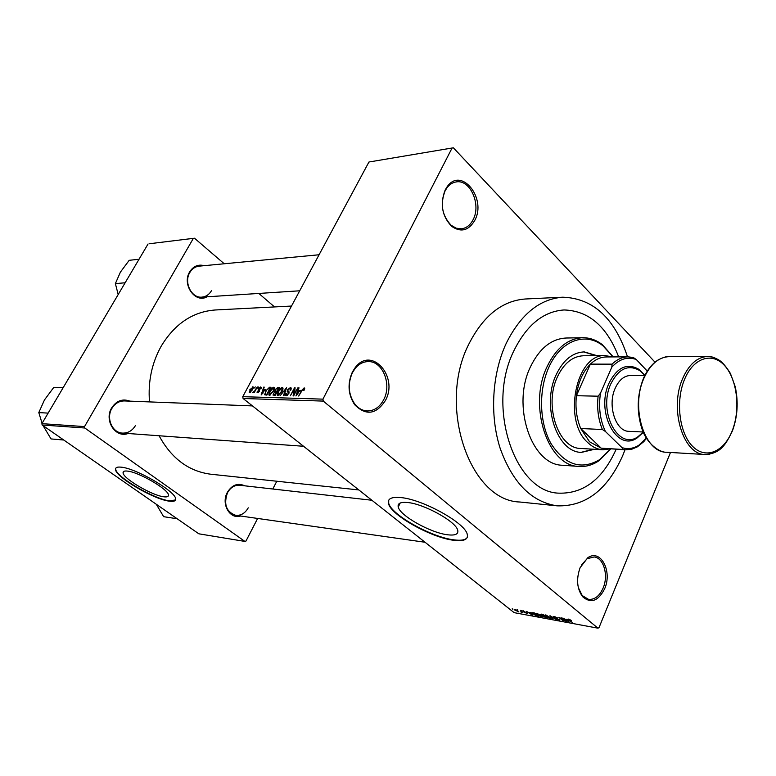 <?xml version="1.0" encoding="UTF-8"?>
<svg xmlns="http://www.w3.org/2000/svg" width="776" height="776" viewBox="0 0 776 776"><rect width="100%" height="100%" fill="white"/><g stroke="black" fill="none" stroke-linecap="round" stroke-linejoin="round"><path stroke-width="1.16" d="M580.128 567.654L587.762 557.76C600.517 548.535 612.613 571.175 604.659 588.741C598.247 601.196 590.885 603.844 582.592 596.676C576.917 588.712 576.102 579.042 580.128 567.654M578.333 587.645L582.213 595.551L588.518 599.353C594.62 599.867 599.489 596.104 603.117 588.053C608.704 575.385 603.689 557.769 594.135 556.955L587.112 558.72L581.331 565.141M352.411 371.946L355.369 367.368C371.588 345.902 398.68 376.496 385.488 400.377C376.263 414.539 365.991 415.985 354.671 404.713C348.055 394.577 347.308 383.654 352.411 371.946M383.742 399.621C392.025 384.314 382.597 360.889 368.183 361.597C363.236 361.694 358.91 363.954 355.214 368.367L352.411 372.703C347.58 383.78 348.298 394.121 354.554 403.714C358.085 408.263 362.324 410.679 367.261 410.96C374.255 410.911 379.755 407.128 383.742 399.621M445.22 189.877L447.102 186.812C461.177 166.2 486.998 198.316 474.796 220.345C468.626 230.714 460.895 232.693 451.593 226.291C441.951 216.038 439.827 203.904 445.22 189.877M473.118 219.656C481.411 204.592 470.188 179.14 456.191 181.924C452.573 182.486 449.469 184.484 446.889 187.918L445.104 190.818C440.002 204.088 442.019 215.573 451.137 225.273L456.181 228.183L461.497 228.804C466.434 228.144 470.305 225.089 473.118 219.656M407.604 502.518C400.513 501.859 397.39 503.372 398.243 507.058C399.97 515.71 430.68 532.908 447.606 534.78C455.328 535.702 458.694 534.14 457.685 530.124C455.822 521.443 423.997 503.857 407.604 502.518M400.717 497.571C391.463 496.747 387.389 498.735 388.485 503.546C390.745 515.002 431.175 537.681 453.698 540.28C464.058 541.551 468.558 539.485 467.191 534.082C464.688 522.597 422.29 499.24 400.717 497.571M388.737 500.161L388.689 503.12C390.949 514.585 431.369 537.264 453.892 539.853C461.216 540.814 465.687 539.989 467.298 537.361M240.608 516.021C229.803 519.716 220.782 503.721 227.397 492.285C232.102 484.825 237.863 482.662 244.683 485.815M371.888 500.258L239.745 485.252C234.643 484.932 230.559 487.415 227.513 492.692C223.459 504.274 226.185 511.811 235.681 515.322C240.958 515.759 245.148 513.256 248.242 507.814M128.021 433.503C115.488 438.411 103.8 420.34 111.676 407.875C116.497 400.678 122.589 398.437 129.97 401.153M252.472 405.916L124.412 400.93C119.155 400.93 114.984 403.413 111.909 408.389C105.866 418.109 112.229 432.833 122.472 433.095C127.972 433.25 132.298 430.738 135.451 425.558M207.046 296.791C195.28 303.765 181.652 284.501 189.674 271.881C193.35 266.168 198.21 264.092 204.243 265.673M319.082 254.761L199.083 266.158C195.174 266.624 192.089 268.738 189.819 272.512C183.602 282.377 191.526 298.382 201.876 297.13C205.97 296.742 209.18 294.589 211.508 290.66M616.105 449.372L616.105 449.372C602.671 479.141 583.678 493.73 559.108 493.167C583.678 493.73 602.671 479.141 616.105 449.372M618.666 356.892C606.871 326.376 588.674 310.73 564.084 309.954C543.491 311.38 526.817 324.882 514.032 350.471C485.795 406.265 514.711 492.576 559.108 493.167C514.711 492.576 485.795 406.265 514.032 350.471C526.817 324.882 543.491 311.38 564.084 309.954C588.674 310.73 606.871 326.376 618.666 356.892M627.522 356.853C614.679 318.16 593.116 298.275 562.842 297.198C539.689 298.954 520.861 314.241 506.369 343.05C492.013 373.634 489.54 415.296 500.18 448.402C512.655 482.895 531.657 502.043 557.178 505.845C585.502 506.67 607.336 489.966 622.672 455.735L625 449.779M562.842 297.198L525.352 298.993C502.247 300.739 483.487 315.619 469.082 343.632C436.946 405.256 469.625 500.879 519.842 502.014L557.178 505.845M291.504 306.054L215.262 309.983C192.865 311.671 174.843 323.738 161.204 346.164C151.805 363.081 147.906 381.666 149.496 401.91M159.09 435.763C171.515 458.548 188.762 471.362 210.81 474.223L358.822 489.937M127.245 471.08C124.422 470.79 123.025 471.323 123.064 472.691C122.521 478.21 152.232 495.67 163.911 496.795C167.015 497.193 168.528 496.64 168.46 495.156C169.071 489.734 138.564 471.847 127.245 471.08M120.988 467.152C117.302 466.783 115.478 467.491 115.527 469.286C114.829 476.59 154.007 499.618 169.537 501.189C173.708 501.742 175.735 501.015 175.628 499.017C176.443 491.858 135.887 468.093 120.988 467.152M115.837 468.132L115.711 468.956C115.013 476.27 154.181 499.298 169.711 500.869L175.521 499.938M517.708 610.188L517.068 609.684L517.815 609.955M520.841 611.41L522.937 612.759L521.181 612.361L520.938 611.168M521.278 610.838L520.628 610.334L521.375 610.605M522.976 611.372L522.549 610.916L523.179 610.76L527.195 613.321L524.45 612.497L526.506 613.04L522.976 611.372L523.228 610.77M530.648 612.991L532.646 615.29L526.467 611.401L528.815 612.652L530.794 612.652M536.934 613.273L542.385 616.648L541.541 616.978L537.186 614.747L536.09 613.544L536.934 613.273M545.761 614.883L551.232 618.268L550.378 618.608L545.984 616.357L544.907 615.155L545.761 614.883M568.701 619.073L571.311 620.441L568.895 619.597L572.552 622.662L568.944 620.072L568.119 619.238L568.701 619.073M323.262 401.095L597.947 628.172L514.148 612.652L243.082 398.495L242.772 396.681L368.94 162.019L452.088 148.012L322.952 399.145L323.262 401.095L243.082 398.495M567.217 619.694L569.157 622.042L562.881 618.045L565.287 619.335L567.372 619.316M565.297 620.761L561.688 617.832L566.752 621.595L560.223 618.123L563.279 620.955L558.768 617.298L565.403 620.499M553.909 617.192L553.433 616.658L554.307 616.445L557.643 618.006L554.782 616.862L554.442 617.289L559.806 619.995L556.033 618.812L559.04 619.665L553.909 617.192L554.229 616.435M552.774 619.015L549.98 615.688L556.635 619.723L550.805 616.173L552.929 618.637M540.988 614.873L540.435 614.262L542.967 614.408L547.468 618.035L543.19 616.542L540.988 614.873L541.318 614.107M532.889 613.971L531.715 612.739L534.169 612.807L538.67 616.406L536.264 615.911L532.996 613.719M515.118 610.343L514.236 609.441L514.827 609.238L518.804 611.711L515.225 610.091M512.839 609.296L512.189 608.791L512.936 609.063M655.012 362.179L453.397 147.828L452.088 148.012M254.208 388.029L255.294 386.933L254.208 388.029M255.207 389.891L257.263 386.972L254.247 392.617L253.752 392.608L254.227 391.705L252.801 392.375L255.556 390.163M257.584 388.107L258.67 387.001L257.584 388.107M258.534 388.747L260.707 386.943L260.949 388.795L260.397 388.883L260.241 387.757L259.106 388.611L259.582 391.22L257.089 392.559L257.312 391.162L258.01 391.996L259.019 391.327L258.224 390.085L258.534 388.747L258.951 389.086M265.169 389.503L261.143 394.974L263.714 387.117L264.238 387.127L263.433 389.465L265.489 389.765M273.782 387.224L274.588 388.495L273.666 391.211L269.495 395.314L268.826 394.935L269.689 391.211L271.687 388.398L273.782 387.224L274.558 387.855M282.202 387.399L283.036 388.679L282.105 391.414L277.905 395.556L277.216 395.159L278.08 391.414L280.087 388.582L282.202 387.399L283.007 388.048M304.173 387.864L304.716 388.456L304.017 390.415L303.426 390.512L303.891 388.941L302.756 389.406L298.682 396.041L301.544 390.541L304.173 387.864L304.716 388.31M242.772 396.681L322.952 399.145M300.079 390.328L295.957 395.964L298.479 387.855L299.032 387.864L298.236 390.279L300.428 390.609M293.968 394.276L297.868 387.845L293.658 395.896L293.085 395.886L294.23 389.368L290.331 395.808L294.54 387.767L295.103 387.787L294.346 394.577M287.527 389.853L290.37 387.573L291.136 387.961L290.69 390.318L290.108 390.406L290.389 388.815L289.836 388.504L288.051 389.853L287.886 390.881L289.108 391.87L288.798 393.636L286.15 395.789L285.452 395.43L285.83 393.354L286.412 393.267L286.625 394.848L288.284 393.597L288.507 392.617L287.207 391.618L287.906 390.173M280.301 395.517L286.635 387.602L283.977 395.624L283.444 395.605L285.927 388.524L280.301 395.517M275.053 389.697L277.837 387.418L279.428 387.447L275.238 395.372L272.977 395.042L275.422 389.998M265.547 391.152L269.563 387.234L271.047 387.272L266.866 395.139L264.597 394.761L265.906 391.444M249.833 389.717L253.257 387.02L252.588 389.717L249.659 392.598L249.193 392.355L250.182 389.988M597.947 628.172L599.014 627.648L670.483 452.476M149.176 243.771L194.475 238.213L149.176 243.771M274.529 306.927L258.825 293.444M224.245 263.772L194.475 238.213M42.147 425.005L198.84 533.81L244.906 541.425L84.797 428.003L42.147 425.005L41.894 423.657L148.071 243.965M41.894 423.657L84.535 426.587L193.34 238.407M244.906 541.425L245.973 541.056L257.632 518.446M272.793 489.006L276.799 481.236M84.535 426.587L84.797 428.003M304.454 389.474L303.92 389.028M299.759 391.531L298.236 390.279M297.683 393.607L299.41 391.269L297.926 391.23L296.636 395.13L298.032 393.898M294.754 389.795L294.23 389.368M295.035 388.175L294.54 387.767M291.233 388.281L290.37 387.573M287.304 395.401L286.625 394.848M278.39 394.625L281.601 391.395L282.231 388.611L281.717 388.33L278.574 391.453L277.886 394.334L279.059 395.168M275.208 392.045L274.723 391.657M275.218 394.431L276.469 392.064L274.927 392.103L273.88 393.18L273.656 394.218L275.587 394.722M276.954 391.133L278.429 388.359L276.751 388.427L275.567 389.707L275.325 390.891L277.323 391.434M277.032 391.987L275.946 391.114M269.98 394.392L273.162 391.182L273.792 388.407L273.298 388.145L270.184 391.24L269.485 394.111L270.649 394.926M270.611 388.087L269.563 387.234M266.857 394.198L270.058 388.175L267.264 389.271L266.052 391.182L265.276 393.927L267.216 394.489M266.954 394.974L265.964 394.179M266.74 395.13L265.411 394.062M264.868 390.619L263.433 389.465M262.831 392.685L264.509 390.415L263.113 390.386L261.813 394.16L263.161 392.947M261.289 387.418L260.707 386.943M258.573 392.452L258.01 391.996M253.956 392.035L253.374 391.579M253.335 387.214L252.782 386.778M250.105 391.793L252.103 389.707L252.627 387.738L250.347 389.668L249.823 391.647L250.638 392.22M568.342 621.052L566.005 619.801L568.934 621.702L568.507 620.664M559.331 619.471L559.021 620.199M550.776 617.667L550.378 618.608M549.845 618.181L550.494 617.948L549.553 616.978L545.664 615.562L549.845 618.181M541.454 614.136L541.522 614.97L543.472 615.814L543.19 616.542M546.401 617.512L545.062 616.435L543.384 616.299L546.508 617.26M544.645 615.756L541.318 614.476M543.472 615.814L544.539 616.008M541.929 616.057L541.541 616.978M541.018 616.551L541.648 616.319L540.707 615.349L536.846 613.942L541.018 616.551M537.613 615.892L534.169 613.127L532.443 613.079L535.828 615.504L537.72 615.649M531.812 614.33L529.523 613.108L532.414 614.97L531.958 613.981M526.826 612.924L526.594 613.467M518.484 611.294L518.213 611.924M517.757 611.556L517.447 610.751L514.954 609.752L517.757 611.556M597.064 355.689L584.241 351.897C572.62 352.44 563.298 359.996 556.266 374.556C541.202 405.363 557.042 452.602 581.515 452.379L594.523 449.285M581.02 452.35L593.543 449.226M613.098 356.921L602.874 345.718C585.327 331.527 560.602 340.577 548.865 367.29C538.292 390.425 539.32 423.192 551.193 443.901C565.2 465.134 581.399 470.353 599.79 459.557L610.605 448.935M610.78 448.945L599.111 460.643C592.777 464.96 586.113 466.9 579.148 466.454C547.953 466.522 527.699 405.945 547.128 366.563C556.101 348.133 567.935 338.511 582.64 337.715C589.624 337.647 596.162 339.946 602.263 344.592L613.273 356.921M582.64 337.715L566.082 338.016C551.387 338.811 539.562 348.317 530.609 366.524C511.209 405.441 531.444 465.28 562.629 465.251L579.148 466.454M610.091 448.906L602.836 449.789L580.865 448.47C558.245 448.712 543.598 405.14 557.488 376.709C563.987 363.236 572.62 356.262 583.377 355.767L605.396 355.641L612.584 356.921M596.075 355.699L583.746 351.906M177.161 518.756L163.639 516.68L156.422 504.478M602.836 449.789C597.53 449.43 592.612 447.131 588.092 442.873C562.173 420.961 575.996 353.187 605.396 355.641M628.133 356.844L633.342 357.542L636.281 359.511C627.551 356.378 619.393 358.929 611.808 367.155L612.07 364.138C617.056 359.346 622.41 356.921 628.133 356.844L606.444 356.95C600.711 357.028 595.357 359.414 590.371 364.128C582.854 371.665 578.207 382.19 576.423 395.712C575.152 407.594 576.587 418.536 580.729 428.517L589.585 441.806L601.225 448.179L625.611 449.818L622.876 449.459L622.012 447.655C627.755 449.42 633.352 448.625 638.813 445.259L646.36 438.081M611.808 367.155L600.488 393.16C598.393 407.264 600.032 420.039 605.406 431.475L602.389 429.516L580.729 428.517L601.225 448.179L622.876 449.459M612.07 364.138L590.371 364.128L576.423 395.712L598.102 396.196L600.488 393.16M647.291 371.083L636.281 359.511M605.406 431.475L622.012 447.655M646.098 438.702L643.799 441.651L637.203 446.937L631.945 449.149L625.611 449.818M602.389 429.516C598.257 419.38 596.822 408.273 598.102 396.196M644.788 375.516L639.841 370.676C628.414 364.051 618.753 368.425 610.867 383.81C597.598 411.668 618.54 451.099 638.056 436.645L643.255 432.077M643.352 432.29L637.29 437.81C617.065 452.815 595.308 411.949 609.082 383.063C617.279 367.116 627.299 362.586 639.152 369.473L644.895 375.312M643.226 431.999L629.016 431.34C615.717 431.64 607.162 405.402 615.213 388.213C619.035 379.959 624.137 375.71 630.529 375.477L644.749 375.594M63.118 387.728L53.709 387.476L44.474 399.912L38.8 412.589L48.122 413.113M42.098 423.318L38.8 412.589M63.768 440.021L51.032 438.935L43.233 425.888M139.04 259.252L129.194 260.309L120.416 272.104L115.372 283.609L125.13 282.784M118.194 294.511L115.372 283.609M278.962 388.33L277.837 387.418M275.325 395.217L274.326 394.402M709.788 454.183L705.093 454.513C683.21 454.94 669.087 408.806 682.618 378.649C688.952 364.361 697.333 356.96 707.751 356.465L712.417 357.057M684.519 379.445C675.392 401.144 679.262 432.979 692.464 446.219C705.539 459.79 724.037 452.01 732.243 430.699C740.634 409.582 737.287 379.658 724.823 365.816C712.484 351.683 693.463 357.542 684.519 379.445M643.479 378.358C647.194 369.91 652.082 363.779 658.145 359.948C663.49 357.251 667.147 356.155 669.096 356.65C658.64 357.135 650.249 364.342 643.905 378.271C630.364 407.642 644.546 452.602 666.506 452.233C659.891 452.767 646.777 443.959 641.917 428.672C636.562 411.843 637.038 395.188 643.323 378.707M587.112 558.72L587.762 557.76M355.214 368.367L355.369 367.368M446.889 187.918L447.102 186.812M400.164 503.032L398.243 507.058M123.791 471.391L123.064 472.691M303.891 388.941L304.483 389.426M290.389 388.815L291.087 389.387M288.4 391.298L289.108 391.88M286.383 394.809L287.198 395.469M288.507 392.617L289.05 393.063M287.207 391.618L287.828 392.123M278.215 394.596L278.982 395.217M282.231 388.611L282.959 389.203M274.646 391.54L275.267 392.045M273.802 394.334L275.082 395.372M275.519 391.046L276.925 392.181M269.805 394.363L270.562 394.974M273.792 388.407L274.52 388.999M260.561 387.913L261.124 388.359M257.865 391.977L258.515 392.501M259.097 390.832L259.582 391.22M258.224 390.085L259.601 391.191M249.988 391.783L250.59 392.258M252.627 387.738L253.248 388.223M451.137 225.273L451.593 226.291M354.554 403.714L354.671 404.713M582.213 595.551L582.592 596.676M602.874 345.718L602.263 344.592M599.79 459.557L599.111 460.643M425.044 542.259L235.681 515.322M399.97 503.449L399.475 503.391M122.472 433.095L303.561 446.278M299.701 290.796L201.876 297.13M638.813 445.259L638.047 446.423M666.506 452.233L705.093 454.513C720.933 453.533 725.822 444.338 732.408 430.952C737.588 416.731 738.529 401.987 735.231 386.72L730.42 373.469C726.472 367.077 722.825 362.702 719.478 360.355C714.948 357.629 711.039 356.339 707.751 356.465L669.096 356.65M638.056 436.645L637.29 437.81M639.841 370.676L639.152 369.473"/></g></svg>
